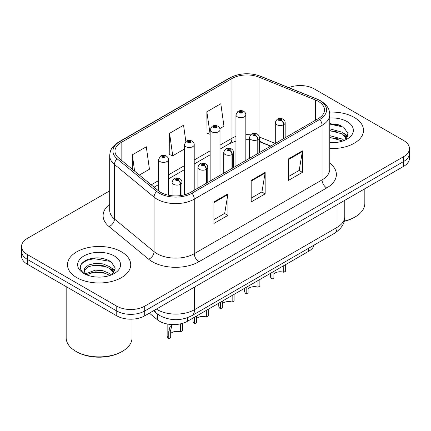 <?xml version="1.0" encoding="UTF-8"?>
<svg xmlns="http://www.w3.org/2000/svg" width="431" height="431" viewBox="0 0 431 431"><rect width="100%" height="100%" fill="white"/><g stroke="black" fill="none" stroke-linecap="round" stroke-linejoin="round"><path stroke-width="0.65" d="M270.533 146.179L259.828 141.847A26.345 15.209 0 0 0 259.376 141.67M314.14 245.067A19.761 11.411 180 0 1 308.596 251.338L187.517 321.246A19.761 11.411 180 0 1 157.358 319.721L149.379 313.143M354.244 117.426A31.614 18.253 0 0 0 329.548 112.13A31.614 18.253 0 0 1 354.244 117.426A31.614 18.253 0 0 1 363.505 130.329A31.614 18.253 0 0 0 354.244 117.426M121.467 251.817A31.614 18.253 0 0 0 87.008 247.863A31.614 18.253 0 0 0 67.495 264.726A31.614 18.253 0 0 0 76.756 277.634A31.614 18.253 0 0 0 111.209 281.588A31.614 18.253 0 0 0 130.728 264.726A31.614 18.253 0 0 0 121.467 251.817A31.614 18.253 0 0 0 87.008 247.863A31.614 18.253 0 0 0 67.495 264.726A31.614 18.253 0 0 0 76.756 277.634A31.614 18.253 0 0 0 111.209 281.588A31.614 18.253 0 0 0 130.728 264.726A31.614 18.253 0 0 0 121.467 251.817M318.337 101.371A21.076 12.17 180 0 1 324.511 109.975A21.076 12.17 180 0 1 318.337 118.579L190.534 192.366A21.076 12.17 180 0 1 158.366 190.739L118.778 158.096A21.076 12.17 180 0 1 114.964 151.114A21.076 12.17 180 0 1 121.138 142.51L231.991 78.512A21.076 12.17 180 0 1 258.983 77.149L315.524 100.008A21.076 12.17 180 0 1 318.337 101.371M319.78 100.536A23.123 13.35 0 0 0 316.693 99.038L260.157 76.185A23.123 13.35 0 0 0 230.542 77.677L119.694 141.675A23.123 13.35 0 0 0 117.103 158.775L156.69 191.418A23.123 13.35 0 0 0 191.984 193.201L319.78 119.414A23.123 13.35 0 0 0 319.78 100.536M109.695 190.852L27.336 238.402A19.761 11.411 0 0 0 21.55 246.467L21.55 256.149A19.761 11.411 0 0 0 27.336 264.214L116.763 315.842L116.763 311.004A19.761 11.411 0 0 0 144.708 311.004L403.664 161.496A19.761 11.411 0 0 0 409.45 153.431A19.761 11.411 0 0 1 403.664 161.496L144.708 311.004A19.761 11.411 0 0 1 116.763 311.004L27.336 259.376L116.763 311.004L116.763 306.161A19.761 11.411 0 0 0 144.708 306.161L403.664 156.658A19.761 11.411 0 0 0 409.45 148.587A19.761 11.411 0 0 0 403.664 140.522L314.237 88.894A19.761 11.411 0 0 0 288.818 87.66M21.55 251.305A19.761 11.411 0 0 0 27.336 259.376A19.761 11.411 0 0 1 21.55 251.305M213.916 201.94L213.916 223.452L227.891 215.381L227.891 193.869L213.916 201.94M213.916 219.632L224.68 213.42L227.832 194.586A5.269 3.044 -120 0 0 227.891 193.869M224.583 213.474L227.891 215.381M288.436 158.915L288.436 180.427L302.411 172.362L302.411 150.85L288.436 158.915M288.436 176.608L299.2 170.396L302.352 151.561A5.269 3.044 -120 0 0 302.411 150.85M299.103 170.45L302.411 172.362M251.176 180.427L251.176 201.94L265.151 193.869L265.151 172.357L251.176 180.427M251.176 198.12L261.94 191.908L265.092 173.073A5.269 3.044 -120 0 0 265.151 172.357M261.843 191.962L265.151 193.869M329.78 148.544A31.614 18.253 0 0 0 363.505 130.329A31.614 18.253 0 0 1 329.78 148.544M21.55 246.467A19.761 11.411 0 0 0 27.336 254.532L116.763 306.161M219.848 128.589L223.964 126.213L220.812 103.736L206.837 111.801L207.063 133.184M139.353 175.061L149.444 169.238L146.292 146.761L132.317 154.826L132.317 169.259M185.836 141.546L183.552 125.249L169.577 133.314L169.803 154.697M169.577 133.314L172.734 155.79L184.339 149.088M172.734 155.79L169.577 154.616M206.837 111.801L210.139 134.192M209.989 134.278L206.837 133.104M132.317 154.826L134.607 171.15M108.3 260.152A26.345 15.209 0 0 0 106.328 259.78M341.083 125.755A26.345 15.209 0 0 0 339.111 125.383M116.763 315.842A19.761 11.411 0 0 0 144.708 315.842L403.664 166.334A19.761 11.411 0 0 0 409.45 158.269L409.45 148.587M285.678 264.569L285.678 271.18L283.76 272.284L283.76 265.679M271.993 272.473L271.993 279.083A9.881 5.705 180 0 1 270.361 275.942L270.361 273.416M283.76 272.284A7.246 4.181 0 0 0 273.906 273.906M273.906 271.368L273.906 277.973L271.993 279.083M283.884 138.47L283.884 124.591A3.292 1.983 -122.2 0 0 281.454 120.621A1.649 0.948 0 0 0 281.405 119.306A1.649 0.948 0 0 0 279.072 119.306A1.649 0.948 0 0 0 279.072 120.648A1.649 0.948 0 0 0 281.351 120.68L280.683 120.26A0.657 0.383 180 0 1 279.773 120.249A0.657 0.383 180 0 1 279.579 119.98A0.657 0.383 180 0 1 279.988 119.624A0.657 0.383 180 0 1 280.705 119.71A0.657 0.383 180 0 1 280.899 119.98A0.657 0.383 180 0 1 280.726 120.233L281.454 120.621M281.351 120.68A3.292 1.816 62.1 0 1 283.576 124.769A4.94 2.85 180 0 1 276.745 124.683A4.94 2.85 180 0 1 275.301 122.668C276.562 118.611 279.148 117.437 283.048 119.145C284.444 120.023 285.155 121.203 285.177 122.668A4.94 2.85 180 0 1 283.884 124.591M283.576 138.647L283.576 124.769M245.821 160.445L245.821 114.84A4.94 2.85 180 0 1 242.772 117.474A4.94 2.85 180 0 1 237.389 116.86A4.94 2.85 180 0 1 235.946 114.84L237.912 111.413A3.292 1.983 57.8 0 1 239.668 111.51A1.649 0.948 0 0 0 239.717 112.825A1.649 0.948 0 0 0 242.05 112.825A1.649 0.948 0 0 0 242.05 111.478A1.649 0.948 0 0 0 239.771 111.451L240.439 111.871A0.657 0.383 180 0 1 241.349 111.882A0.657 0.383 180 0 1 241.543 112.152A0.657 0.383 180 0 1 241.134 112.502A0.657 0.383 180 0 1 240.417 112.421A0.657 0.383 180 0 1 240.223 112.152A0.657 0.383 180 0 1 240.396 111.893L239.668 111.51M240.439 112.432L240.439 111.871M239.771 111.451A3.292 1.816 -117.9 0 0 238.23 111.23A3.292 1.816 -117.9 0 0 238.084 111.322M240.396 112.41L240.396 111.893M259.877 279.466L259.877 286.076L257.959 287.181L257.959 280.576M246.187 287.369L246.187 293.98A9.881 5.705 180 0 1 244.555 290.839L244.555 288.312M257.959 287.181A7.246 4.181 0 0 0 248.105 288.802M248.105 286.265L248.105 292.87L246.187 293.98M258.077 153.371L258.077 139.488A3.292 1.983 -122.2 0 0 255.653 135.517A1.649 0.948 0 0 0 255.599 134.203A1.649 0.948 0 0 0 253.272 134.203A1.649 0.948 0 0 0 253.272 135.544A1.649 0.948 0 0 0 255.551 135.576L254.883 135.156A0.657 0.383 180 0 1 253.972 135.145A0.657 0.383 180 0 1 253.778 134.876A0.657 0.383 180 0 1 254.182 134.52A0.657 0.383 180 0 1 254.904 134.607A0.657 0.383 180 0 1 255.093 134.876A0.657 0.383 180 0 1 254.92 135.129L255.653 135.517M255.551 135.576A3.292 1.816 62.1 0 1 257.776 139.666A4.94 2.85 180 0 1 250.944 139.579A4.94 2.85 180 0 1 249.495 137.564C250.761 133.513 253.342 132.333 257.248 134.041C258.643 134.925 259.354 136.099 259.376 137.564A4.94 2.85 180 0 1 258.077 139.488M257.776 153.544L257.776 139.666M234.076 294.362L234.076 300.973L232.158 302.077L232.158 295.472M220.386 302.266L220.386 308.876A9.881 5.705 180 0 1 218.754 305.735L218.754 303.208M232.158 302.077A7.246 4.181 0 0 0 222.304 303.699M222.304 301.161L222.304 307.766L220.386 308.876M232.277 168.268L232.277 154.39A3.292 1.983 -122.2 0 0 229.847 150.414A1.649 0.948 0 0 0 229.798 149.099A1.649 0.948 0 0 0 227.471 149.099A1.649 0.948 0 0 0 227.471 150.446A1.649 0.948 0 0 0 229.745 150.473L229.076 150.053A0.657 0.383 180 0 1 228.166 150.042A0.657 0.383 180 0 1 227.977 149.772A0.657 0.383 180 0 1 228.382 149.422A0.657 0.383 180 0 1 229.098 149.503A0.657 0.383 180 0 1 229.292 149.772A0.657 0.383 180 0 1 229.12 150.026L229.847 150.414M229.745 150.473A3.292 1.816 62.1 0 1 231.97 154.562A4.94 2.85 180 0 1 225.144 154.476A4.94 2.85 180 0 1 223.694 152.461C224.955 148.409 227.541 147.235 231.447 148.937C232.842 149.821 233.548 150.995 233.575 152.461A4.94 2.85 180 0 1 232.277 154.39M231.97 168.44L231.97 154.562M208.27 309.264L208.27 315.869L206.357 316.974L206.357 310.368M194.586 317.162L194.586 323.773A9.881 5.705 180 0 1 192.953 320.632L192.953 318.105M206.357 316.974A7.246 4.181 0 0 0 196.498 318.595M196.498 316.058L196.498 322.663L194.586 323.773M206.476 183.164L206.476 169.286A3.292 1.983 -122.2 0 0 204.046 165.31A1.649 0.948 0 0 0 203.998 163.995A1.649 0.948 0 0 0 201.665 163.995A1.649 0.948 0 0 0 201.665 165.342A1.649 0.948 0 0 0 203.944 165.369L203.276 164.949A0.657 0.383 180 0 1 202.365 164.938A0.657 0.383 180 0 1 202.171 164.669A0.657 0.383 180 0 1 202.581 164.319A0.657 0.383 180 0 1 203.297 164.4A0.657 0.383 180 0 1 203.491 164.669A0.657 0.383 180 0 1 203.319 164.928L204.046 165.31M203.944 165.369A3.292 1.816 62.1 0 1 206.169 169.458A4.94 2.85 180 0 1 199.337 169.372A4.94 2.85 180 0 1 197.894 167.357C199.154 163.306 201.74 162.131 205.641 163.834C207.036 164.717 207.747 165.892 207.774 167.357A4.94 2.85 180 0 1 206.476 169.286M206.169 183.337L206.169 169.458M167.147 323.972L167.147 335.528A9.881 5.705 180 0 0 168.78 338.669L168.78 331.294L170.04 326.504L172.696 324.575M182.469 323.39L182.469 330.766L180.551 331.875L180.551 324.495L182.469 323.39M172.783 324.575L171.904 325.432L170.698 330.184L170.698 337.565L168.78 338.669M180.551 331.875A7.246 4.181 0 0 0 170.698 333.492M180.67 195.577L180.67 184.182A3.292 1.983 -122.2 0 0 178.245 180.206A1.649 0.948 0 0 0 178.192 178.892A1.649 0.948 0 0 0 175.864 178.892A1.649 0.948 0 0 0 175.864 180.239A1.649 0.948 0 0 0 178.143 180.266L177.475 179.846A0.657 0.383 180 0 1 176.565 179.835A0.657 0.383 180 0 1 176.371 179.565A0.657 0.383 180 0 1 176.775 179.215A0.657 0.383 180 0 1 177.497 179.296A0.657 0.383 180 0 1 177.691 179.565A0.657 0.383 180 0 1 177.513 179.824L178.245 180.206M178.143 180.266A3.292 1.816 62.1 0 1 180.368 184.355A4.94 2.85 180 0 1 173.537 184.269A4.94 2.85 180 0 1 172.088 182.254C173.354 178.202 175.934 177.028 179.84 178.73C181.235 179.614 181.947 180.788 181.968 182.254A4.94 2.85 180 0 1 180.67 184.182M180.368 195.62L180.368 184.355M220.02 175.342L220.02 129.736A4.94 2.85 180 0 1 216.971 132.371A4.94 2.85 180 0 1 211.589 131.757A4.94 2.85 180 0 1 210.139 129.736L212.111 126.31A3.292 1.983 57.8 0 1 213.868 126.407A1.649 0.948 0 0 0 213.916 127.721A1.649 0.948 0 0 0 216.243 127.721A1.649 0.948 0 0 0 216.243 126.375A1.649 0.948 0 0 0 213.97 126.348L214.638 126.768A0.657 0.383 180 0 1 215.548 126.779A0.657 0.383 180 0 1 215.737 127.048A0.657 0.383 180 0 1 215.333 127.398A0.657 0.383 180 0 1 214.616 127.317A0.657 0.383 180 0 1 214.422 127.048A0.657 0.383 180 0 1 214.595 126.795L213.868 126.407M214.638 127.328L214.638 126.768M213.97 126.348A3.292 1.816 -117.9 0 0 212.429 126.127A3.292 1.816 -117.9 0 0 212.284 126.218M214.595 127.307L214.595 126.795M194.219 190.238L194.219 144.633A4.94 2.85 180 0 1 191.17 147.273A4.94 2.85 180 0 1 185.783 146.653A4.94 2.85 180 0 1 184.339 144.633L186.311 141.206A3.292 1.983 57.8 0 1 188.067 141.303A1.649 0.948 0 0 0 188.115 142.618A1.649 0.948 0 0 0 190.443 142.618A1.649 0.948 0 0 0 190.443 141.276A1.649 0.948 0 0 0 188.164 141.244L188.832 141.664A0.657 0.383 180 0 1 189.742 141.675A0.657 0.383 180 0 1 189.936 141.944A0.657 0.383 180 0 1 189.532 142.3A0.657 0.383 180 0 1 188.81 142.214L188.794 141.691L188.067 141.303M188.832 142.225L188.832 141.664M188.164 141.244A3.292 1.816 -117.9 0 0 186.628 141.023A3.292 1.816 -117.9 0 0 186.483 141.115M188.81 142.214A0.657 0.383 180 0 1 188.622 141.944A0.657 0.383 180 0 1 188.794 141.691M168.413 195.195L168.413 159.535A4.94 2.85 180 0 1 165.364 162.169A4.94 2.85 180 0 1 159.982 161.55A4.94 2.85 180 0 1 158.538 159.535L160.504 156.103A3.292 1.983 57.8 0 1 162.261 156.2A1.649 0.948 0 0 0 162.309 157.514A1.649 0.948 0 0 0 164.642 157.514A1.649 0.948 0 0 0 164.642 156.173A1.649 0.948 0 0 0 162.363 156.141L163.031 156.561A0.657 0.383 180 0 1 163.942 156.577A0.657 0.383 180 0 1 164.136 156.841A0.657 0.383 180 0 1 163.726 157.196A0.657 0.383 180 0 1 163.01 157.11L162.988 156.588L162.261 156.2M163.031 157.121L163.031 156.561M162.363 156.141A3.292 1.816 -117.9 0 0 160.822 155.92A3.292 1.816 -117.9 0 0 160.677 156.011M163.01 157.11A0.657 0.383 180 0 1 162.816 156.841A0.657 0.383 180 0 1 162.988 156.588M344.197 221.108A32.934 19.012 0 0 0 355.176 216.917A32.934 19.012 0 0 0 364.825 203.47L364.825 188.762M344.121 221.378A31.614 18.253 0 0 0 354.244 217.456L355.176 216.917M329.78 142.489L333.314 142.704M329.78 135.663L342.419 139.111L344.159 140.506M329.78 137.37L342.731 141.034M329.78 128.831L342.419 132.279L346.696 138.189M329.78 130.539L342.419 133.987L346.357 138.631M329.78 142.672A21.475 12.402 0 0 0 347.079 139.1A21.475 12.402 0 0 0 347.079 121.564A21.475 12.402 0 0 0 329.78 117.992M344.671 140.296L348.032 133.691L343.776 127.28L329.78 123.433M329.78 124.096L343.485 127.08M329.78 130.927L338.734 132.101M345.226 134.876L347.569 136.6M329.78 137.758L338.734 138.933M343.442 133.034L347.79 135.948M122.399 351.313L121.467 351.847A31.614 18.253 0 0 1 76.756 351.852A31.614 18.253 0 0 0 76.756 351.852L75.824 351.313A32.934 19.012 0 0 0 122.399 351.313A32.934 19.012 0 0 0 132.042 337.866L132.042 319.161M95.515 276.95L100.531 277.095M85.667 273.798L95.256 270.14L102.966 270.711L109.636 273.502L111.381 274.903M86.55 274.719L95.256 271.848L102.966 272.419L109.953 275.431M85.817 274.466L84.277 270.857A14.891 8.598 0 0 0 86.679 274.838M84.277 270.857L84.729 268.249L88.581 264.968L95.256 263.309L102.966 263.88L109.636 266.676L113.913 272.581M84.314 271.067L84.729 269.957L88.581 266.676L95.256 265.017L102.966 265.588L109.636 268.384L113.579 273.028M111.888 274.692L115.255 268.087L110.999 261.671C102.837 257.129 94.481 256.644 85.936 260.216C78.927 264.548 78.485 269.095 84.611 273.863L84.686 273.911M114.296 255.96A21.475 12.402 0 0 0 83.921 255.96A21.475 12.402 0 0 0 83.921 273.491A21.475 12.402 0 0 0 114.296 273.491A21.475 12.402 0 0 0 114.296 255.96M66.175 286.637L66.175 337.866A32.934 19.012 0 0 0 75.824 351.313L76.756 351.847M81.475 263.826L86.658 260.41L94.082 258.648L110.708 261.477M89.352 266.342L94.082 265.48L105.951 266.498M112.443 269.273L114.786 270.991M89.352 273.168L94.082 272.311L105.951 273.329M110.659 267.43L115.012 270.339M308.596 248.267L308.596 251.338M157.358 313.919L157.358 319.721M187.517 317.69L187.517 321.246M329.78 163.101A32.934 19.012 180 0 1 326.72 187.954L198.917 261.741A6.589 3.804 60 0 1 194.262 253.676L322.065 179.889A26.345 15.209 0 0 0 329.78 169.135L329.78 114.598A26.345 15.209 180 0 1 322.065 125.356A6.589 3.804 -120 0 0 319.78 119.414M198.917 261.741A32.934 19.012 180 0 1 152.342 261.741A32.934 19.012 180 0 1 148.652 259.203L109.065 226.561A32.934 19.012 180 0 1 109.695 204.246M157.003 253.676A26.345 15.209 0 0 0 194.262 253.676L194.262 199.138A26.345 15.209 180 0 1 154.05 197.107L114.457 164.464A26.345 15.209 180 0 1 109.695 155.742L109.695 210.274A26.345 15.209 0 0 0 114.457 219.002L154.05 251.645A26.345 15.209 0 0 0 157.003 253.676M329.78 114.598C329.359 110.05 328.891 106.263 320.702 100.827L317.238 99.146A6.589 3.087 112 0 0 316.693 99.038M317.238 99.146L260.696 76.292C249.786 72.43 239.426 72.99 229.626 77.973A6.589 3.804 60 0 1 230.542 77.677M119.694 141.675A6.589 3.804 -120 0 0 118.778 141.971C110.568 147.418 110.115 151.2 109.695 155.742M117.103 158.775A6.589 4.407 129.5 0 0 114.457 164.464L114.457 219.002A6.589 4.407 -50.5 0 1 109.065 226.561M260.696 76.292A6.589 3.087 112 0 0 260.157 76.185M156.69 191.418A6.589 4.407 129.5 0 0 154.05 197.107L154.05 251.645A6.589 4.407 -50.5 0 1 148.652 259.203M191.984 193.201A6.589 3.804 60 0 1 194.262 199.138L322.065 125.356L322.065 179.889A6.589 3.804 60 0 0 326.72 187.954M144.708 306.161L144.708 315.842M403.664 156.658L403.664 166.334M27.336 254.532L27.336 264.214M121.138 142.51L121.138 160.041M315.524 100.008L315.524 120.206M258.983 77.149L258.983 135.862M275.285 143.437L259.333 136.988M250.61 134.833A21.076 12.17 0 0 0 245.821 134.661M235.946 136.417A21.076 12.17 0 0 0 231.991 138.211L220.02 145.118M231.991 78.512L231.991 138.211A11.858 6.848 60 0 1 229.534 143.636L220.02 149.126M210.139 150.823L194.219 160.014M184.339 165.72L168.413 174.911M158.538 180.616L151.216 184.845M270.77 146.044L261.337 142.23A11.858 5.555 -68 0 1 259.376 139.768M251.176 181.106L265.092 173.073M288.436 159.594L302.352 151.561M213.916 202.618L227.832 194.586M156.372 309.108A26.345 15.209 0 0 0 157.283 309.657A26.345 15.209 0 0 0 194.543 309.657L337.058 227.374A26.345 15.209 0 0 0 344.778 216.621C344.972 223.156 341.487 228.753 334.332 233.408L191.811 315.691A13.172 7.607 60 0 0 194.543 309.657L194.543 287.073M337.058 204.79L337.058 227.374A13.172 7.607 60 0 1 334.332 233.408M154.648 310.104A13.172 8.809 129.5 0 0 156.739 313.429L153.506 310.762M168.78 331.294L170.698 330.184M338.497 124.748A26.345 15.209 0 0 0 333.659 124.295M105.714 259.144A26.345 15.209 0 0 0 100.876 258.692M229.626 77.973L118.778 141.971M261.337 142.23L259.376 141.519M249.495 139.73L245.821 139.666M235.946 141.061L229.534 143.636M210.139 154.831L194.219 164.022M184.339 169.728L168.413 178.924M158.538 184.624L154.077 187.199M191.811 315.691C181.214 321.014 170.611 321.014 160.009 315.691L156.739 313.429M344.778 216.621L344.778 200.334M275.301 143.426L275.301 122.668M285.177 137.721L285.177 122.668M245.821 114.84C245.799 113.375 245.088 112.2 243.693 111.317C241.883 110.379 240.062 110.352 238.23 111.23M235.946 166.15L235.946 114.84M249.495 158.322L249.495 137.564M259.376 152.617L259.376 137.564M223.694 173.219L223.694 152.461M233.575 167.519L233.575 152.461M197.894 188.115L197.894 167.357M207.774 182.415L207.774 167.357M172.088 195.755L172.088 182.254M181.968 195.367L181.968 182.254M220.02 129.736C219.999 128.271 219.287 127.097 217.892 126.213C216.082 125.276 214.261 125.249 212.429 126.127M210.139 181.047L210.139 129.736M194.219 144.633C194.192 143.167 193.487 141.993 192.091 141.109C190.276 140.172 188.455 140.145 186.628 141.023M184.339 194.844L184.339 144.633M168.413 159.535C168.392 158.064 167.681 156.889 166.285 156.006C164.475 155.074 162.654 155.041 160.822 155.92M158.538 190.879L158.538 159.535"/></g></svg>
